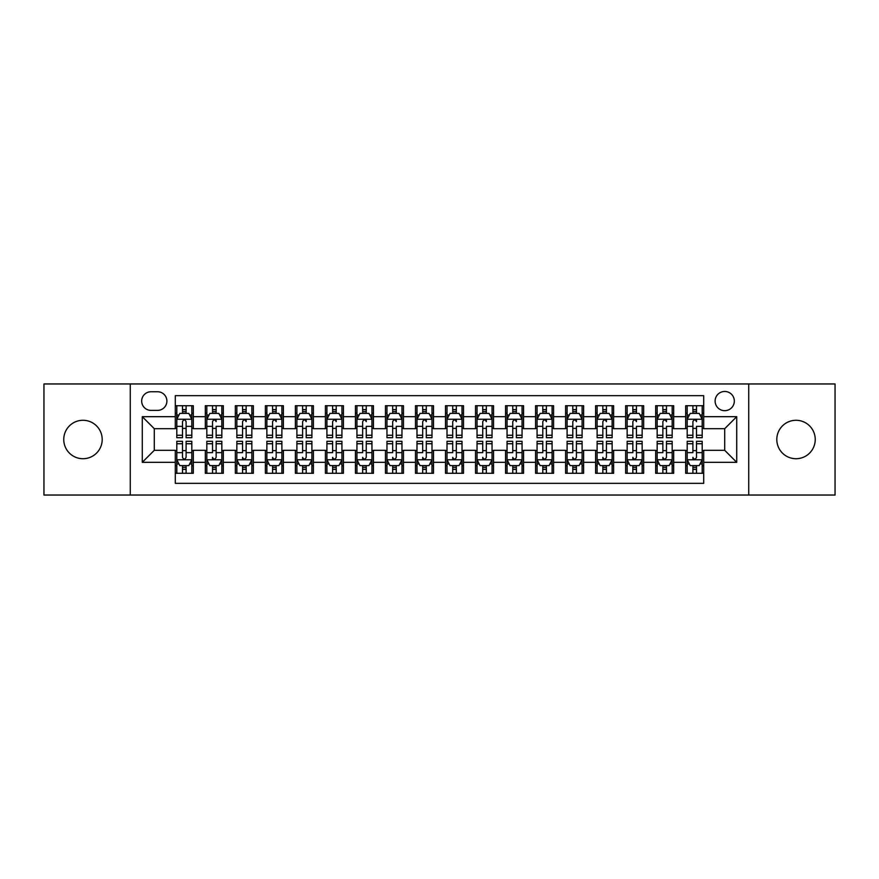 <?xml version="1.0" encoding="UTF-8"?>
<svg xmlns="http://www.w3.org/2000/svg" width="879" height="879" viewBox="0 0 879 879"><rect width="100%" height="100%" fill="white"/><g stroke="black" fill="none" stroke-linecap="round" stroke-linejoin="round"><path stroke-width="1.32" d="M796.022 420.283A19.217 19.217 0 0 0 776.805 439.5A19.217 19.217 0 0 0 796.022 458.717A19.217 19.217 0 0 0 815.24 439.5A19.217 19.217 0 0 0 796.022 420.283M82.978 420.283A19.217 19.217 0 0 0 63.76 439.5A19.217 19.217 0 0 0 82.978 458.717A19.217 19.217 0 0 0 102.195 439.5A19.217 19.217 0 0 0 82.978 420.283M724.714 391.463A9.603 9.603 0 0 0 715.11 401.066A9.603 9.603 0 0 0 724.714 410.68A9.603 9.603 0 0 0 734.328 401.066A9.603 9.603 0 0 0 724.714 391.463M748.732 495.042L835.05 495.042L835.05 383.958L748.732 383.958L748.732 495.042L130.268 495.042L130.268 383.958L43.95 383.958L43.95 495.042L130.268 495.042M703.705 405.724L685.686 405.724L685.686 416.679L673.677 416.679L673.677 428.688L685.686 428.688L685.686 416.679M673.677 416.679L673.677 405.724L655.668 405.724L655.668 416.679L643.659 416.679L643.659 428.688L655.668 428.688L655.668 416.679M643.659 416.679L643.659 405.724L625.639 405.724L625.639 416.679L613.63 416.679L613.63 428.688L625.639 428.688L625.639 416.679M613.63 416.679L613.63 405.724L595.621 405.724L595.621 416.679L583.612 416.679L583.612 428.688L595.621 428.688L595.621 416.679M583.612 416.679L583.612 405.724L565.593 405.724L565.593 416.679L553.583 416.679L553.583 428.688L565.593 428.688L565.593 416.679M553.583 416.679L553.583 405.724L535.575 405.724L535.575 416.679L523.565 416.679L523.565 428.688L535.575 428.688L535.575 416.679M523.565 416.679L523.565 405.724L505.546 405.724L505.546 416.679L493.537 416.679L493.537 428.688L505.546 428.688L505.546 416.679M493.537 416.679L493.537 405.724L475.528 405.724L475.528 416.679L463.519 416.679L463.519 428.688L475.528 428.688L475.528 416.679M463.519 416.679L463.519 405.724L445.499 405.724L445.499 416.679L433.501 416.679L433.501 428.688L445.499 428.688L445.499 416.679M433.501 416.679L433.501 405.724L415.481 405.724L415.481 416.679L403.472 416.679L403.472 428.688L415.481 428.688L415.481 416.679M403.472 416.679L403.472 405.724L385.463 405.724L385.463 416.679L373.454 416.679L373.454 428.688L385.463 428.688L385.463 416.679M373.454 416.679L373.454 405.724L355.435 405.724L355.435 416.679L343.425 416.679L343.425 428.688L355.435 428.688L355.435 416.679M343.425 416.679L343.425 405.724L325.417 405.724L325.417 416.679L313.407 416.679L313.407 428.688L325.417 428.688L325.417 416.679M313.407 416.679L313.407 405.724L295.388 405.724L295.388 416.679L283.379 416.679L283.379 428.688L295.388 428.688L295.388 416.679M283.379 416.679L283.379 405.724L265.37 405.724L265.37 416.679L253.361 416.679L253.361 428.688L265.37 428.688L265.37 416.679M253.361 416.679L253.361 405.724L235.341 405.724L235.341 416.679L223.332 416.679L223.332 428.688L235.341 428.688L235.341 416.679M223.332 416.679L223.332 405.724L205.323 405.724L205.323 428.688L193.314 428.688L193.314 405.724L175.295 405.724M175.295 473.276L193.314 473.276L193.314 450.312L205.323 450.312L205.323 473.276L223.332 473.276L223.332 450.312L235.341 450.312L235.341 462.321L223.332 462.321M235.341 462.321L235.341 473.276L253.361 473.276L253.361 450.312L265.37 450.312L265.37 462.321L253.361 462.321M265.37 462.321L265.37 473.276L283.379 473.276L283.379 450.312L295.388 450.312L295.388 462.321L283.379 462.321M295.388 462.321L295.388 473.276L313.407 473.276L313.407 450.312L325.417 450.312L325.417 462.321L313.407 462.321M325.417 462.321L325.417 473.276L343.425 473.276L343.425 450.312L355.435 450.312L355.435 462.321L343.425 462.321M355.435 462.321L355.435 473.276L373.454 473.276L373.454 450.312L385.463 450.312L385.463 462.321L373.454 462.321M385.463 462.321L385.463 473.276L403.472 473.276L403.472 450.312L415.481 450.312L415.481 462.321L403.472 462.321M415.481 462.321L415.481 473.276L433.501 473.276L433.501 450.312L445.499 450.312L445.499 462.321L433.501 462.321M445.499 462.321L445.499 473.276L463.519 473.276L463.519 450.312L475.528 450.312L475.528 462.321L463.519 462.321M475.528 462.321L475.528 473.276L493.537 473.276L493.537 450.312L505.546 450.312L505.546 462.321L493.537 462.321M505.546 462.321L505.546 473.276L523.565 473.276L523.565 450.312L535.575 450.312L535.575 462.321L523.565 462.321M535.575 462.321L535.575 473.276L553.583 473.276L553.583 450.312L565.593 450.312L565.593 462.321L553.583 462.321M565.593 462.321L565.593 473.276L583.612 473.276L583.612 450.312L595.621 450.312L595.621 462.321L583.612 462.321M595.621 462.321L595.621 473.276L613.63 473.276L613.63 450.312L625.639 450.312L625.639 462.321L613.63 462.321M625.639 462.321L625.639 473.276L643.659 473.276L643.659 450.312L655.668 450.312L655.668 462.321L643.659 462.321M655.668 462.321L655.668 473.276L673.677 473.276L673.677 450.312L685.686 450.312L685.686 462.321L673.677 462.321M150.979 410.383L157.583 410.383A9.306 9.306 0 0 0 166.889 401.066A9.306 9.306 0 0 0 157.583 391.759L150.979 391.759A9.306 9.306 0 0 0 141.673 401.066A9.306 9.306 0 0 0 150.979 410.383M748.732 383.958L130.268 383.958M703.705 416.679L703.705 395.671L175.295 395.671L175.295 428.688L154.286 428.688L154.286 450.312L175.295 450.312L175.295 483.329L703.705 483.329L703.705 450.312L724.714 450.312L724.714 428.688L703.705 428.688L703.705 416.679L736.723 416.679L736.723 462.321L703.705 462.321M175.295 462.321L142.277 462.321L142.277 416.679L175.295 416.679M685.686 462.321L685.686 473.276L703.705 473.276M175.295 413.229L176.8 413.229M182.502 413.229L186.106 413.229M191.809 413.229L193.314 413.229M175.295 428.392L176.8 428.392M182.502 428.392L186.106 428.392M191.809 428.392L193.314 428.392M175.295 450.608L176.8 450.608M182.502 450.608L186.106 450.608M191.809 450.608L193.314 450.608M175.295 465.771L176.8 465.771M182.502 465.771L186.106 465.771M191.809 465.771L193.314 465.771M205.323 428.392L206.829 428.392M212.531 428.392L216.135 428.392M221.838 428.392L223.332 428.392M205.323 413.229L206.829 413.229M212.531 413.229L216.135 413.229M221.838 413.229L223.332 413.229M205.323 450.608L206.829 450.608M212.531 450.608L216.135 450.608M221.838 450.608L223.332 450.608M205.323 465.771L206.829 465.771M212.531 465.771L216.135 465.771M221.838 465.771L223.332 465.771M235.341 450.608L236.847 450.608M242.549 450.608L246.153 450.608M251.855 450.608L253.361 450.608M235.341 465.771L236.847 465.771M242.549 465.771L246.153 465.771M251.855 465.771L253.361 465.771M235.341 413.229L236.847 413.229M242.549 413.229L246.153 413.229M251.855 413.229L253.361 413.229M235.341 428.392L236.847 428.392M242.549 428.392L246.153 428.392M251.855 428.392L253.361 428.392M265.37 450.608L266.864 450.608M272.578 450.608L276.171 450.608M281.884 450.608L283.379 450.608M265.37 465.771L266.864 465.771M272.578 465.771L276.171 465.771M281.884 465.771L283.379 465.771M265.37 413.229L266.864 413.229M272.578 413.229L276.171 413.229M281.884 413.229L283.379 413.229M265.37 428.392L266.864 428.392M272.578 428.392L276.171 428.392M281.884 428.392L283.379 428.392M295.388 450.608L296.893 450.608M302.596 450.608L306.2 450.608M311.902 450.608L313.407 450.608M295.388 465.771L296.893 465.771M302.596 465.771L306.2 465.771M311.902 465.771L313.407 465.771M295.388 413.229L296.893 413.229M302.596 413.229L306.2 413.229M311.902 413.229L313.407 413.229M295.388 428.392L296.893 428.392M302.596 428.392L306.2 428.392M311.902 428.392L313.407 428.392M325.417 450.608L326.911 450.608M332.614 450.608L336.217 450.608M341.931 450.608L343.425 450.608M325.417 465.771L326.911 465.771M332.614 465.771L336.217 465.771M341.931 465.771L343.425 465.771M325.417 413.229L326.911 413.229M332.614 413.229L336.217 413.229M341.931 413.229L343.425 413.229M325.417 428.392L326.911 428.392M332.614 428.392L336.217 428.392M341.931 428.392L343.425 428.392M355.435 450.608L356.94 450.608M362.642 450.608L366.246 450.608M371.949 450.608L373.454 450.608M355.435 465.771L356.94 465.771M362.642 465.771L366.246 465.771M371.949 465.771L373.454 465.771M355.435 413.229L356.94 413.229M362.642 413.229L366.246 413.229M371.949 413.229L373.454 413.229M355.435 428.392L356.94 428.392M362.642 428.392L366.246 428.392M371.949 428.392L373.454 428.392M385.463 450.608L386.958 450.608M392.66 450.608L396.264 450.608M401.967 450.608L403.472 450.608M385.463 465.771L386.958 465.771M392.66 465.771L396.264 465.771M401.967 465.771L403.472 465.771M385.463 413.229L386.958 413.229M392.66 413.229L396.264 413.229M401.967 413.229L403.472 413.229M385.463 428.392L386.958 428.392M392.66 428.392L396.264 428.392M401.967 428.392L403.472 428.392M415.481 450.608L416.987 450.608M422.689 450.608L426.293 450.608M431.996 450.608L433.501 450.608M415.481 465.771L416.987 465.771M422.689 465.771L426.293 465.771M431.996 465.771L433.501 465.771M415.481 413.229L416.987 413.229M422.689 413.229L426.293 413.229M431.996 413.229L433.501 413.229M415.481 428.392L416.987 428.392M422.689 428.392L426.293 428.392M431.996 428.392L433.501 428.392M445.499 450.608L447.004 450.608M452.707 450.608L456.311 450.608M462.013 450.608L463.519 450.608M445.499 465.771L447.004 465.771M452.707 465.771L456.311 465.771M462.013 465.771L463.519 465.771M445.499 413.229L447.004 413.229M452.707 413.229L456.311 413.229M462.013 413.229L463.519 413.229M445.499 428.392L447.004 428.392M452.707 428.392L456.311 428.392M462.013 428.392L463.519 428.392M475.528 450.608L477.033 450.608M482.736 450.608L486.34 450.608M492.042 450.608L493.537 450.608M475.528 465.771L477.033 465.771M482.736 465.771L486.34 465.771M492.042 465.771L493.537 465.771M475.528 413.229L477.033 413.229M482.736 413.229L486.34 413.229M492.042 413.229L493.537 413.229M475.528 428.392L477.033 428.392M482.736 428.392L486.34 428.392M492.042 428.392L493.537 428.392M505.546 450.608L507.051 450.608M512.754 450.608L516.358 450.608M522.06 450.608L523.565 450.608M505.546 465.771L507.051 465.771M512.754 465.771L516.358 465.771M522.06 465.771L523.565 465.771M505.546 413.229L507.051 413.229M512.754 413.229L516.358 413.229M522.06 413.229L523.565 413.229M505.546 428.392L507.051 428.392M512.754 428.392L516.358 428.392M522.06 428.392L523.565 428.392M535.575 450.608L537.069 450.608M542.782 450.608L546.386 450.608M552.089 450.608L553.583 450.608M535.575 465.771L537.069 465.771M542.782 465.771L546.386 465.771M552.089 465.771L553.583 465.771M535.575 413.229L537.069 413.229M542.782 413.229L546.386 413.229M552.089 413.229L553.583 413.229M535.575 428.392L537.069 428.392M542.782 428.392L546.386 428.392M552.089 428.392L553.583 428.392M565.593 450.608L567.098 450.608M572.8 450.608L576.404 450.608M582.107 450.608L583.612 450.608M565.593 465.771L567.098 465.771M572.8 465.771L576.404 465.771M582.107 465.771L583.612 465.771M565.593 413.229L567.098 413.229M572.8 413.229L576.404 413.229M582.107 413.229L583.612 413.229M565.593 428.392L567.098 428.392M572.8 428.392L576.404 428.392M582.107 428.392L583.612 428.392M595.621 450.608L597.116 450.608M602.829 450.608L606.422 450.608M612.136 450.608L613.63 450.608M595.621 465.771L597.116 465.771M602.829 465.771L606.422 465.771M612.136 465.771L613.63 465.771M595.621 413.229L597.116 413.229M602.829 413.229L606.422 413.229M612.136 413.229L613.63 413.229M595.621 428.392L597.116 428.392M602.829 428.392L606.422 428.392M612.136 428.392L613.63 428.392M625.639 450.608L627.145 450.608M632.847 450.608L636.451 450.608M642.153 450.608L643.659 450.608M625.639 465.771L627.145 465.771M632.847 465.771L636.451 465.771M642.153 465.771L643.659 465.771M625.639 413.229L627.145 413.229M632.847 413.229L636.451 413.229M642.153 413.229L643.659 413.229M625.639 428.392L627.145 428.392M632.847 428.392L636.451 428.392M642.153 428.392L643.659 428.392M655.668 450.608L657.162 450.608M662.865 450.608L666.469 450.608M672.171 450.608L673.677 450.608M655.668 465.771L657.162 465.771M662.865 465.771L666.469 465.771M672.171 465.771L673.677 465.771M655.668 413.229L657.162 413.229M662.865 413.229L666.469 413.229M672.171 413.229L673.677 413.229M655.668 428.392L657.162 428.392M662.865 428.392L666.469 428.392M672.171 428.392L673.677 428.392M685.686 450.608L687.191 450.608M692.894 450.608L696.498 450.608M702.2 450.608L703.705 450.608M685.686 465.771L687.191 465.771M692.894 465.771L696.498 465.771M702.2 465.771L703.705 465.771M685.686 413.229L687.191 413.229M692.894 413.229L696.498 413.229M702.2 413.229L703.705 413.229M685.686 428.392L687.191 428.392M692.894 428.392L696.498 428.392M702.2 428.392L703.705 428.392M154.286 428.688L142.277 416.679M154.286 450.312L142.277 462.321M736.723 416.679L724.714 428.688M736.723 462.321L724.714 450.312M186.106 409.625L182.502 409.625M191.809 435.248L186.106 435.248L186.106 437.698L191.809 437.698L191.809 419.382L188.809 413.383L179.799 413.383L176.8 419.382L176.8 437.698L182.502 437.698L182.502 435.248L176.8 435.248M176.8 419.382L176.8 405.724M191.809 419.382L191.809 405.724M182.502 413.383L182.502 405.724M186.106 405.724L186.106 413.383M186.106 435.248L186.106 421.634C184.909 419.327 183.711 419.327 182.502 421.634L182.502 435.248M182.502 469.375L186.106 469.375M176.8 443.752L182.502 443.752L182.502 441.302L176.8 441.302L176.8 459.618L179.799 465.617L188.809 465.617L191.809 459.618L191.809 441.302L186.106 441.302L186.106 443.752L191.809 443.752M191.809 459.618L191.809 473.276M176.8 459.618L176.8 473.276M186.106 465.617L186.106 473.276M182.502 473.276L182.502 465.617M182.502 443.752L182.502 457.366C183.7 459.673 184.909 459.673 186.106 457.366L186.106 443.752M216.135 405.724L216.135 413.383L216.135 409.625L212.531 409.625M221.838 435.248L216.135 435.248L216.135 437.698L221.838 437.698L221.838 419.382L218.838 413.383L209.828 413.383L206.829 419.382L206.829 426.348L206.829 405.724M206.829 431.765L206.829 437.698L212.531 437.698L212.531 435.248L206.829 435.248L206.829 426.348L212.531 426.348L212.531 431.765M206.829 415.097L206.829 409.625M221.838 415.097L221.838 409.625M216.135 435.248L216.135 426.348L221.838 426.348L221.838 405.724M212.531 413.383L212.531 405.724M216.135 431.765L216.135 433.797M212.531 435.248L212.531 421.634C213.729 419.327 214.926 419.327 216.135 421.634L216.135 419.239M246.153 405.724L246.153 413.383L246.153 409.625L242.549 409.625M251.855 435.248L246.153 435.248L246.153 437.698L251.855 437.698L251.855 419.382L248.856 413.383L239.846 413.383L236.847 419.382L236.847 426.348L236.847 405.724M236.847 431.765L236.847 437.698L242.549 437.698L242.549 435.248L236.847 435.248L236.847 426.348L242.549 426.348L242.549 431.765M236.847 415.097L236.847 409.625M251.855 415.097L251.855 409.625M246.153 435.248L246.153 426.348L251.855 426.348L251.855 405.724M242.549 413.383L242.549 405.724M246.153 431.765L246.153 433.797M242.549 435.248L242.549 421.634C243.758 419.327 244.955 419.327 246.153 421.634L246.153 419.239M276.171 405.724L276.171 413.383L276.171 409.625L272.578 409.625M281.884 435.248L276.171 435.248L276.171 437.698L281.884 437.698L281.884 419.382L278.874 413.383L269.875 413.383L266.864 419.382L266.864 426.348L266.864 405.724M266.864 431.765L266.864 437.698L272.578 437.698L272.578 435.248L266.864 435.248L266.864 426.348L272.578 426.348L272.578 431.765M266.864 415.097L266.864 409.625M281.884 415.097L281.884 409.625M276.171 435.248L276.171 426.348L281.884 426.348L281.884 405.724M272.578 413.383L272.578 405.724M276.171 431.765L276.171 433.797M272.578 435.248L272.578 421.634C273.776 419.327 274.973 419.327 276.171 421.634L276.171 419.239M306.2 405.724L306.2 413.383L306.2 409.625L302.596 409.625M311.902 435.248L306.2 435.248L306.2 437.698L311.902 437.698L311.902 419.382L308.903 413.383L299.893 413.383L296.893 419.382L296.893 426.348L296.893 405.724M296.893 431.765L296.893 437.698L302.596 437.698L302.596 435.248L296.893 435.248L296.893 426.348L302.596 426.348L302.596 431.765M296.893 415.097L296.893 409.625M311.902 415.097L311.902 409.625M306.2 435.248L306.2 426.348L311.902 426.348L311.902 405.724M302.596 413.383L302.596 405.724M306.2 431.765L306.2 433.797M302.596 435.248L302.596 421.634C303.793 419.327 305.002 419.327 306.2 421.634L306.2 419.239M212.531 473.276L212.531 465.617L212.531 469.375L216.135 469.375M206.829 443.752L212.531 443.752L212.531 441.302L206.829 441.302L206.829 459.618L209.828 465.617L218.838 465.617L221.838 459.618L221.838 452.652L221.838 473.276M221.838 447.235L221.838 441.302L216.135 441.302L216.135 443.752L221.838 443.752L221.838 452.652L216.135 452.652L216.135 447.235M221.838 463.903L221.838 469.375M206.829 463.903L206.829 469.375M212.531 443.752L212.531 452.652L206.829 452.652L206.829 473.276M216.135 465.617L216.135 473.276M212.531 447.235L212.531 445.203M216.135 443.752L216.135 457.366C214.926 459.673 213.729 459.673 212.531 457.366L212.531 459.761M242.549 473.276L242.549 465.617L242.549 469.375L246.153 469.375M236.847 443.752L242.549 443.752L242.549 441.302L236.847 441.302L236.847 459.618L239.846 465.617L248.856 465.617L251.855 459.618L251.855 452.652L251.855 473.276M251.855 447.235L251.855 441.302L246.153 441.302L246.153 443.752L251.855 443.752L251.855 452.652L246.153 452.652L246.153 447.235M251.855 463.903L251.855 469.375M236.847 463.903L236.847 469.375M242.549 443.752L242.549 452.652L236.847 452.652L236.847 473.276M246.153 465.617L246.153 473.276M242.549 447.235L242.549 445.203M246.153 443.752L246.153 457.366C244.955 459.673 243.747 459.673 242.549 457.366L242.549 459.761M272.578 473.276L272.578 465.617L272.578 469.375L276.171 469.375M266.864 443.752L272.578 443.752L272.578 441.302L266.864 441.302L266.864 459.618L269.875 465.617L278.874 465.617L281.884 459.618L281.884 452.652L281.884 473.276M281.884 447.235L281.884 441.302L276.171 441.302L276.171 443.752L281.884 443.752L281.884 452.652L276.171 452.652L276.171 447.235M281.884 463.903L281.884 469.375M266.864 463.903L266.864 469.375M272.578 443.752L272.578 452.652L266.864 452.652L266.864 473.276M276.171 465.617L276.171 473.276M272.578 447.235L272.578 445.203M276.171 443.752L276.171 457.366C274.973 459.673 273.776 459.673 272.578 457.366L272.578 459.761M302.596 473.276L302.596 465.617L302.596 469.375L306.2 469.375M296.893 443.752L302.596 443.752L302.596 441.302L296.893 441.302L296.893 459.618L299.893 465.617L308.903 465.617L311.902 459.618L311.902 452.652L311.902 473.276M311.902 447.235L311.902 441.302L306.2 441.302L306.2 443.752L311.902 443.752L311.902 452.652L306.2 452.652L306.2 447.235M311.902 463.903L311.902 469.375M296.893 463.903L296.893 469.375M302.596 443.752L302.596 452.652L296.893 452.652L296.893 473.276M306.2 465.617L306.2 473.276M302.596 447.235L302.596 445.203M306.2 443.752L306.2 457.366C304.991 459.673 303.793 459.673 302.596 457.366L302.596 459.761M336.217 405.724L336.217 413.383L336.217 409.625L332.614 409.625M341.931 435.248L336.217 435.248L336.217 437.698L341.931 437.698L341.931 419.382L338.92 413.383L329.922 413.383L326.911 419.382L326.911 426.348L326.911 405.724M326.911 431.765L326.911 437.698L332.614 437.698L332.614 435.248L326.911 435.248L326.911 426.348L332.614 426.348L332.614 431.765M326.911 415.097L326.911 409.625M341.931 415.097L341.931 409.625M336.217 435.248L336.217 426.348L341.931 426.348L341.931 405.724M332.614 413.383L332.614 405.724M336.217 431.765L336.217 433.797M332.614 435.248L332.614 421.634C333.822 419.327 335.02 419.327 336.217 421.634L336.217 419.239M332.614 473.276L332.614 465.617L332.614 469.375L336.217 469.375M326.911 443.752L332.614 443.752L332.614 441.302L326.911 441.302L326.911 459.618L329.922 465.617L338.92 465.617L341.931 459.618L341.931 452.652L341.931 473.276M341.931 447.235L341.931 441.302L336.217 441.302L336.217 443.752L341.931 443.752L341.931 452.652L336.217 452.652L336.217 447.235M341.931 463.903L341.931 469.375M326.911 463.903L326.911 469.375M332.614 443.752L332.614 452.652L326.911 452.652L326.911 473.276M336.217 465.617L336.217 473.276M332.614 447.235L332.614 445.203M336.217 443.752L336.217 457.366C335.02 459.673 333.822 459.673 332.614 457.366L332.614 459.761M366.246 405.724L366.246 413.383L366.246 409.625L362.642 409.625M371.949 435.248L366.246 435.248L366.246 437.698L371.949 437.698L371.949 419.382L368.949 413.383L359.94 413.383L356.94 419.382L356.94 426.348L356.94 405.724M356.94 431.765L356.94 437.698L362.642 437.698L362.642 435.248L356.94 435.248L356.94 426.348L362.642 426.348L362.642 431.765M356.94 415.097L356.94 409.625M371.949 415.097L371.949 409.625M366.246 435.248L366.246 426.348L371.949 426.348L371.949 405.724M362.642 413.383L362.642 405.724M366.246 431.765L366.246 433.797M362.642 435.248L362.642 421.634C363.84 419.327 365.049 419.327 366.246 421.634L366.246 419.239M362.642 473.276L362.642 465.617L362.642 469.375L366.246 469.375M356.94 443.752L362.642 443.752L362.642 441.302L356.94 441.302L356.94 459.618L359.94 465.617L368.949 465.617L371.949 459.618L371.949 452.652L371.949 473.276M371.949 447.235L371.949 441.302L366.246 441.302L366.246 443.752L371.949 443.752L371.949 452.652L366.246 452.652L366.246 447.235M371.949 463.903L371.949 469.375M356.94 463.903L356.94 469.375M362.642 443.752L362.642 452.652L356.94 452.652L356.94 473.276M366.246 465.617L366.246 473.276M362.642 447.235L362.642 445.203M366.246 443.752L366.246 457.366C365.038 459.673 363.84 459.673 362.642 457.366L362.642 459.761M396.264 405.724L396.264 413.383L396.264 409.625L392.66 409.625M401.967 435.248L396.264 435.248L396.264 437.698L401.967 437.698L401.967 419.382L398.967 413.383L389.957 413.383L386.958 419.382L386.958 426.348L386.958 405.724M386.958 431.765L386.958 437.698L392.66 437.698L392.66 435.248L386.958 435.248L386.958 426.348L392.66 426.348L392.66 431.765M386.958 415.097L386.958 409.625M401.967 415.097L401.967 409.625M396.264 435.248L396.264 426.348L401.967 426.348L401.967 405.724M392.66 413.383L392.66 405.724M396.264 431.765L396.264 433.797M392.66 435.248L392.66 421.634C393.869 419.327 395.067 419.327 396.264 421.634L396.264 419.239M392.66 473.276L392.66 465.617L392.66 469.375L396.264 469.375M386.958 443.752L392.66 443.752L392.66 441.302L386.958 441.302L386.958 459.618L389.957 465.617L398.967 465.617L401.967 459.618L401.967 452.652L401.967 473.276M401.967 447.235L401.967 441.302L396.264 441.302L396.264 443.752L401.967 443.752L401.967 452.652L396.264 452.652L396.264 447.235M401.967 463.903L401.967 469.375M386.958 463.903L386.958 469.375M392.66 443.752L392.66 452.652L386.958 452.652L386.958 473.276M396.264 465.617L396.264 473.276M392.66 447.235L392.66 445.203M396.264 443.752L396.264 457.366C395.067 459.673 393.869 459.673 392.66 457.366L392.66 459.761M426.293 405.724L426.293 413.383L426.293 409.625L422.689 409.625M431.996 435.248L426.293 435.248L426.293 437.698L431.996 437.698L431.996 419.382L428.996 413.383L419.986 413.383L416.987 419.382L416.987 426.348L416.987 405.724M416.987 431.765L416.987 437.698L422.689 437.698L422.689 435.248L416.987 435.248L416.987 426.348L422.689 426.348L422.689 431.765M416.987 415.097L416.987 409.625M431.996 415.097L431.996 409.625M426.293 435.248L426.293 426.348L431.996 426.348L431.996 405.724M422.689 413.383L422.689 405.724M426.293 431.765L426.293 433.797M422.689 435.248L422.689 421.634C423.887 419.327 425.095 419.327 426.293 421.634L426.293 419.239M422.689 473.276L422.689 465.617L422.689 469.375L426.293 469.375M416.987 443.752L422.689 443.752L422.689 441.302L416.987 441.302L416.987 459.618L419.986 465.617L428.996 465.617L431.996 459.618L431.996 452.652L431.996 473.276M431.996 447.235L431.996 441.302L426.293 441.302L426.293 443.752L431.996 443.752L431.996 452.652L426.293 452.652L426.293 447.235M431.996 463.903L431.996 469.375M416.987 463.903L416.987 469.375M422.689 443.752L422.689 452.652L416.987 452.652L416.987 473.276M426.293 465.617L426.293 473.276M422.689 447.235L422.689 445.203M426.293 443.752L426.293 457.366C425.084 459.673 423.887 459.673 422.689 457.366L422.689 459.761M456.311 405.724L456.311 413.383L456.311 409.625L452.707 409.625M462.013 435.248L456.311 435.248L456.311 437.698L462.013 437.698L462.013 419.382L459.014 413.383L450.004 413.383L447.004 419.382L447.004 426.348L447.004 405.724M447.004 431.765L447.004 437.698L452.707 437.698L452.707 435.248L447.004 435.248L447.004 426.348L452.707 426.348L452.707 431.765M447.004 415.097L447.004 409.625M462.013 415.097L462.013 409.625M456.311 435.248L456.311 426.348L462.013 426.348L462.013 405.724M452.707 413.383L452.707 405.724M456.311 431.765L456.311 433.797M452.707 435.248L452.707 421.634C453.916 419.327 455.113 419.327 456.311 421.634L456.311 419.239M452.707 473.276L452.707 465.617L452.707 469.375L456.311 469.375M447.004 443.752L452.707 443.752L452.707 441.302L447.004 441.302L447.004 459.618L450.004 465.617L459.014 465.617L462.013 459.618L462.013 452.652L462.013 473.276M462.013 447.235L462.013 441.302L456.311 441.302L456.311 443.752L462.013 443.752L462.013 452.652L456.311 452.652L456.311 447.235M462.013 463.903L462.013 469.375M447.004 463.903L447.004 469.375M452.707 443.752L452.707 452.652L447.004 452.652L447.004 473.276M456.311 465.617L456.311 473.276M452.707 447.235L452.707 445.203M456.311 443.752L456.311 457.366C455.113 459.673 453.905 459.673 452.707 457.366L452.707 459.761M486.34 405.724L486.34 413.383L486.34 409.625L482.736 409.625M492.042 435.248L486.34 435.248L486.34 437.698L492.042 437.698L492.042 419.382L489.043 413.383L480.033 413.383L477.033 419.382L477.033 426.348L477.033 405.724M477.033 431.765L477.033 437.698L482.736 437.698L482.736 435.248L477.033 435.248L477.033 426.348L482.736 426.348L482.736 431.765M477.033 415.097L477.033 409.625M492.042 415.097L492.042 409.625M486.34 435.248L486.34 426.348L492.042 426.348L492.042 405.724M482.736 413.383L482.736 405.724M486.34 431.765L486.34 433.797M482.736 435.248L482.736 421.634C483.933 419.327 485.131 419.327 486.34 421.634L486.34 419.239M482.736 473.276L482.736 465.617L482.736 469.375L486.34 469.375M477.033 443.752L482.736 443.752L482.736 441.302L477.033 441.302L477.033 459.618L480.033 465.617L489.043 465.617L492.042 459.618L492.042 452.652L492.042 473.276M492.042 447.235L492.042 441.302L486.34 441.302L486.34 443.752L492.042 443.752L492.042 452.652L486.34 452.652L486.34 447.235M492.042 463.903L492.042 469.375M477.033 463.903L477.033 469.375M482.736 443.752L482.736 452.652L477.033 452.652L477.033 473.276M486.34 465.617L486.34 473.276M482.736 447.235L482.736 445.203M486.34 443.752L486.34 457.366C485.131 459.673 483.933 459.673 482.736 457.366L482.736 459.761M516.358 405.724L516.358 413.383L516.358 409.625L512.754 409.625M522.06 435.248L516.358 435.248L516.358 437.698L522.06 437.698L522.06 419.382L519.06 413.383L510.051 413.383L507.051 419.382L507.051 426.348L507.051 405.724M507.051 431.765L507.051 437.698L512.754 437.698L512.754 435.248L507.051 435.248L507.051 426.348L512.754 426.348L512.754 431.765M507.051 415.097L507.051 409.625M522.06 415.097L522.06 409.625M516.358 435.248L516.358 426.348L522.06 426.348L522.06 405.724M512.754 413.383L512.754 405.724M516.358 431.765L516.358 433.797M512.754 435.248L512.754 421.634C513.962 419.327 515.16 419.327 516.358 421.634L516.358 419.239M512.754 473.276L512.754 465.617L512.754 469.375L516.358 469.375M507.051 443.752L512.754 443.752L512.754 441.302L507.051 441.302L507.051 459.618L510.051 465.617L519.06 465.617L522.06 459.618L522.06 452.652L522.06 473.276M522.06 447.235L522.06 441.302L516.358 441.302L516.358 443.752L522.06 443.752L522.06 452.652L516.358 452.652L516.358 447.235M522.06 463.903L522.06 469.375M507.051 463.903L507.051 469.375M512.754 443.752L512.754 452.652L507.051 452.652L507.051 473.276M516.358 465.617L516.358 473.276M512.754 447.235L512.754 445.203M516.358 443.752L516.358 457.366C515.16 459.673 513.951 459.673 512.754 457.366L512.754 459.761M546.386 405.724L546.386 413.383L546.386 409.625L542.782 409.625M552.089 435.248L546.386 435.248L546.386 437.698L552.089 437.698L552.089 419.382L549.078 413.383L540.08 413.383L537.069 419.382L537.069 426.348L537.069 405.724M537.069 431.765L537.069 437.698L542.782 437.698L542.782 435.248L537.069 435.248L537.069 426.348L542.782 426.348L542.782 431.765M537.069 415.097L537.069 409.625M552.089 415.097L552.089 409.625M546.386 435.248L546.386 426.348L552.089 426.348L552.089 405.724M542.782 413.383L542.782 405.724M546.386 431.765L546.386 433.797M542.782 435.248L542.782 421.634C543.98 419.327 545.178 419.327 546.386 421.634L546.386 419.239M542.782 473.276L542.782 465.617L542.782 469.375L546.386 469.375M537.069 443.752L542.782 443.752L542.782 441.302L537.069 441.302L537.069 459.618L540.08 465.617L549.078 465.617L552.089 459.618L552.089 452.652L552.089 473.276M552.089 447.235L552.089 441.302L546.386 441.302L546.386 443.752L552.089 443.752L552.089 452.652L546.386 452.652L546.386 447.235M552.089 463.903L552.089 469.375M537.069 463.903L537.069 469.375M542.782 443.752L542.782 452.652L537.069 452.652L537.069 473.276M546.386 465.617L546.386 473.276M542.782 447.235L542.782 445.203M546.386 443.752L546.386 457.366C545.178 459.673 543.98 459.673 542.782 457.366L542.782 459.761M572.8 473.276L572.8 465.617L572.8 469.375L576.404 469.375M567.098 443.752L572.8 443.752L572.8 441.302L567.098 441.302L567.098 459.618L570.097 465.617L579.107 465.617L582.107 459.618L582.107 452.652L582.107 473.276M582.107 447.235L582.107 441.302L576.404 441.302L576.404 443.752L582.107 443.752L582.107 452.652L576.404 452.652L576.404 447.235M582.107 463.903L582.107 469.375M567.098 463.903L567.098 469.375M572.8 443.752L572.8 452.652L567.098 452.652L567.098 473.276M576.404 465.617L576.404 473.276M572.8 447.235L572.8 445.203M576.404 443.752L576.404 457.366C575.207 459.673 573.998 459.673 572.8 457.366L572.8 459.761M602.829 473.276L602.829 465.617L602.829 469.375L606.422 469.375M597.116 443.752L602.829 443.752L602.829 441.302L597.116 441.302L597.116 459.618L600.126 465.617L609.125 465.617L612.136 459.618L612.136 452.652L612.136 473.276M612.136 447.235L612.136 441.302L606.422 441.302L606.422 443.752L612.136 443.752L612.136 452.652L606.422 452.652L606.422 447.235M612.136 463.903L612.136 469.375M597.116 463.903L597.116 469.375M602.829 443.752L602.829 452.652L597.116 452.652L597.116 473.276M606.422 465.617L606.422 473.276M602.829 447.235L602.829 445.203M606.422 443.752L606.422 457.366C605.224 459.673 604.027 459.673 602.829 457.366L602.829 459.761M576.404 405.724L576.404 413.383L576.404 409.625L572.8 409.625M582.107 435.248L576.404 435.248L576.404 437.698L582.107 437.698L582.107 419.382L579.107 413.383L570.097 413.383L567.098 419.382L567.098 426.348L567.098 405.724M567.098 431.765L567.098 437.698L572.8 437.698L572.8 435.248L567.098 435.248L567.098 426.348L572.8 426.348L572.8 431.765M567.098 415.097L567.098 409.625M582.107 415.097L582.107 409.625M576.404 435.248L576.404 426.348L582.107 426.348L582.107 405.724M572.8 413.383L572.8 405.724M576.404 431.765L576.404 433.797M572.8 435.248L572.8 421.634C574.009 419.327 575.207 419.327 576.404 421.634L576.404 419.239M606.422 405.724L606.422 413.383L606.422 409.625L602.829 409.625M612.136 435.248L606.422 435.248L606.422 437.698L612.136 437.698L612.136 419.382L609.125 413.383L600.126 413.383L597.116 419.382L597.116 426.348L597.116 405.724M597.116 431.765L597.116 437.698L602.829 437.698L602.829 435.248L597.116 435.248L597.116 426.348L602.829 426.348L602.829 431.765M597.116 415.097L597.116 409.625M612.136 415.097L612.136 409.625M606.422 435.248L606.422 426.348L612.136 426.348L612.136 405.724M602.829 413.383L602.829 405.724M606.422 431.765L606.422 433.797M602.829 435.248L602.829 421.634C604.027 419.327 605.224 419.327 606.422 421.634L606.422 419.239M636.451 405.724L636.451 413.383L636.451 409.625L632.847 409.625M642.153 435.248L636.451 435.248L636.451 437.698L642.153 437.698L642.153 419.382L639.154 413.383L630.144 413.383L627.145 419.382L627.145 426.348L627.145 405.724M627.145 431.765L627.145 437.698L632.847 437.698L632.847 435.248L627.145 435.248L627.145 426.348L632.847 426.348L632.847 431.765M627.145 415.097L627.145 409.625M642.153 415.097L642.153 409.625M636.451 435.248L636.451 426.348L642.153 426.348L642.153 405.724M632.847 413.383L632.847 405.724M636.451 431.765L636.451 433.797M632.847 435.248L632.847 421.634C634.045 419.327 635.253 419.327 636.451 421.634L636.451 419.239M632.847 473.276L632.847 465.617L632.847 469.375L636.451 469.375M627.145 443.752L632.847 443.752L632.847 441.302L627.145 441.302L627.145 459.618L630.144 465.617L639.154 465.617L642.153 459.618L642.153 452.652L642.153 473.276M642.153 447.235L642.153 441.302L636.451 441.302L636.451 443.752L642.153 443.752L642.153 452.652L636.451 452.652L636.451 447.235M642.153 463.903L642.153 469.375M627.145 463.903L627.145 469.375M632.847 443.752L632.847 452.652L627.145 452.652L627.145 473.276M636.451 465.617L636.451 473.276M632.847 447.235L632.847 445.203M636.451 443.752L636.451 457.366C635.242 459.673 634.045 459.673 632.847 457.366L632.847 459.761M666.469 405.724L666.469 413.383L666.469 409.625L662.865 409.625M672.171 435.248L666.469 435.248L666.469 437.698L672.171 437.698L672.171 419.382L669.172 413.383L660.162 413.383L657.162 419.382L657.162 426.348L657.162 405.724M657.162 431.765L657.162 437.698L662.865 437.698L662.865 435.248L657.162 435.248L657.162 426.348L662.865 426.348L662.865 431.765M657.162 415.097L657.162 409.625M672.171 415.097L672.171 409.625M666.469 435.248L666.469 426.348L672.171 426.348L672.171 405.724M662.865 413.383L662.865 405.724M666.469 431.765L666.469 433.797M662.865 435.248L662.865 421.634C664.074 419.327 665.271 419.327 666.469 421.634L666.469 419.239M662.865 473.276L662.865 465.617L662.865 469.375L666.469 469.375M657.162 443.752L662.865 443.752L662.865 441.302L657.162 441.302L657.162 459.618L660.162 465.617L669.172 465.617L672.171 459.618L672.171 452.652L672.171 473.276M672.171 447.235L672.171 441.302L666.469 441.302L666.469 443.752L672.171 443.752L672.171 452.652L666.469 452.652L666.469 447.235M672.171 463.903L672.171 469.375M657.162 463.903L657.162 469.375M662.865 443.752L662.865 452.652L657.162 452.652L657.162 473.276M666.469 465.617L666.469 473.276M662.865 447.235L662.865 445.203M666.469 443.752L666.469 457.366C665.271 459.673 664.074 459.673 662.865 457.366L662.865 459.761M696.498 405.724L696.498 413.383L696.498 409.625L692.894 409.625M702.2 435.248L696.498 435.248L696.498 437.698L702.2 437.698L702.2 419.382L699.201 413.383L690.191 413.383L687.191 419.382L687.191 426.348L687.191 405.724M687.191 431.765L687.191 437.698L692.894 437.698L692.894 435.248L687.191 435.248L687.191 426.348L692.894 426.348L692.894 431.765M687.191 415.097L687.191 409.625M702.2 415.097L702.2 409.625M696.498 435.248L696.498 426.348L702.2 426.348L702.2 405.724M692.894 413.383L692.894 405.724M696.498 431.765L696.498 433.797M692.894 435.248L692.894 421.634C694.091 419.327 695.3 419.327 696.498 421.634L696.498 419.239M692.894 473.276L692.894 465.617L692.894 469.375L696.498 469.375M687.191 443.752L692.894 443.752L692.894 441.302L687.191 441.302L687.191 459.618L690.191 465.617L699.201 465.617L702.2 459.618L702.2 452.652L702.2 473.276M702.2 447.235L702.2 441.302L696.498 441.302L696.498 443.752L702.2 443.752L702.2 452.652L696.498 452.652L696.498 447.235M702.2 463.903L702.2 469.375M687.191 463.903L687.191 469.375M692.894 443.752L692.894 452.652L687.191 452.652L687.191 473.276M696.498 465.617L696.498 473.276M692.894 447.235L692.894 445.203M696.498 443.752L696.498 457.366C695.289 459.673 694.091 459.673 692.894 457.366L692.894 459.761M205.323 462.321L193.314 462.321M205.323 416.679L193.314 416.679M191.732 419.239L176.877 419.239M176.8 415.031L178.975 415.031M189.633 415.031L191.809 415.031M182.502 426.348L176.8 426.348M191.809 426.348L186.106 426.348M186.106 411.537L182.502 411.537M176.877 459.761L191.732 459.761M191.809 463.969L189.633 463.969M178.975 463.969L176.8 463.969M186.106 452.652L191.809 452.652M176.8 452.652L182.502 452.652M182.502 467.463L186.106 467.463M221.761 419.239L206.895 419.239M206.829 415.031L209.004 415.031M219.662 415.031L221.838 415.031M216.135 411.537L212.531 411.537M251.779 419.239L236.923 419.239M236.847 415.031L239.022 415.031M249.68 415.031L251.855 415.031M246.153 411.537L242.549 411.537M281.807 419.239L266.941 419.239M266.864 415.031L269.04 415.031M279.709 415.031L281.884 415.031M276.171 411.537L272.578 411.537M311.825 419.239L296.97 419.239M296.893 415.031L299.069 415.031M309.727 415.031L311.902 415.031M306.2 411.537L302.596 411.537M206.895 459.761L221.761 459.761M221.838 463.969L219.662 463.969M209.004 463.969L206.829 463.969M212.531 467.463L216.135 467.463M236.923 459.761L251.779 459.761M251.855 463.969L249.68 463.969M239.022 463.969L236.847 463.969M242.549 467.463L246.153 467.463M266.941 459.761L281.807 459.761M281.884 463.969L279.709 463.969M269.04 463.969L266.864 463.969M272.578 467.463L276.171 467.463M296.97 459.761L311.825 459.761M311.902 463.969L309.727 463.969M299.069 463.969L296.893 463.969M302.596 467.463L306.2 467.463M341.854 419.239L326.988 419.239M326.911 415.031L329.087 415.031M339.744 415.031L341.931 415.031M336.217 411.537L332.614 411.537M326.988 459.761L341.854 459.761M341.931 463.969L339.744 463.969M329.087 463.969L326.911 463.969M332.614 467.463L336.217 467.463M371.872 419.239L357.017 419.239M356.94 415.031L359.115 415.031M369.773 415.031L371.949 415.031M366.246 411.537L362.642 411.537M357.017 459.761L371.872 459.761M371.949 463.969L369.773 463.969M359.115 463.969L356.94 463.969M362.642 467.463L366.246 467.463M401.901 419.239L387.035 419.239M386.958 415.031L389.133 415.031M399.791 415.031L401.967 415.031M396.264 411.537L392.66 411.537M387.035 459.761L401.901 459.761M401.967 463.969L399.791 463.969M389.133 463.969L386.958 463.969M392.66 467.463L396.264 467.463M431.919 419.239L417.053 419.239M416.987 415.031L419.162 415.031M429.82 415.031L431.996 415.031M426.293 411.537L422.689 411.537M417.053 459.761L431.919 459.761M431.996 463.969L429.82 463.969M419.162 463.969L416.987 463.969M422.689 467.463L426.293 467.463M461.947 419.239L447.081 419.239M447.004 415.031L449.18 415.031M459.838 415.031L462.013 415.031M456.311 411.537L452.707 411.537M447.081 459.761L461.947 459.761M462.013 463.969L459.838 463.969M449.18 463.969L447.004 463.969M452.707 467.463L456.311 467.463M491.965 419.239L477.099 419.239M477.033 415.031L479.209 415.031M489.867 415.031L492.042 415.031M486.34 411.537L482.736 411.537M477.099 459.761L491.965 459.761M492.042 463.969L489.867 463.969M479.209 463.969L477.033 463.969M482.736 467.463L486.34 467.463M521.983 419.239L507.128 419.239M507.051 415.031L509.227 415.031M519.885 415.031L522.06 415.031M516.358 411.537L512.754 411.537M507.128 459.761L521.983 459.761M522.06 463.969L519.885 463.969M509.227 463.969L507.051 463.969M512.754 467.463L516.358 467.463M552.012 419.239L537.146 419.239M537.069 415.031L539.256 415.031M549.913 415.031L552.089 415.031M546.386 411.537L542.782 411.537M537.146 459.761L552.012 459.761M552.089 463.969L549.913 463.969M539.256 463.969L537.069 463.969M542.782 467.463L546.386 467.463M567.175 459.761L582.03 459.761M582.107 463.969L579.931 463.969M569.273 463.969L567.098 463.969M572.8 467.463L576.404 467.463M597.193 459.761L612.059 459.761M612.136 463.969L609.96 463.969M599.291 463.969L597.116 463.969M602.829 467.463L606.422 467.463M582.03 419.239L567.175 419.239M567.098 415.031L569.273 415.031M579.931 415.031L582.107 415.031M576.404 411.537L572.8 411.537M612.059 419.239L597.193 419.239M597.116 415.031L599.291 415.031M609.96 415.031L612.136 415.031M606.422 411.537L602.829 411.537M642.077 419.239L627.221 419.239M627.145 415.031L629.32 415.031M639.978 415.031L642.153 415.031M636.451 411.537L632.847 411.537M627.221 459.761L642.077 459.761M642.153 463.969L639.978 463.969M629.32 463.969L627.145 463.969M632.847 467.463L636.451 467.463M672.105 419.239L657.239 419.239M657.162 415.031L659.338 415.031M669.996 415.031L672.171 415.031M666.469 411.537L662.865 411.537M657.239 459.761L672.105 459.761M672.171 463.969L669.996 463.969M659.338 463.969L657.162 463.969M662.865 467.463L666.469 467.463M702.123 419.239L687.268 419.239M687.191 415.031L689.367 415.031M700.025 415.031L702.2 415.031M696.498 411.537L692.894 411.537M687.268 459.761L702.123 459.761M702.2 463.969L700.025 463.969M689.367 463.969L687.191 463.969M692.894 467.463L696.498 467.463"/></g></svg>
